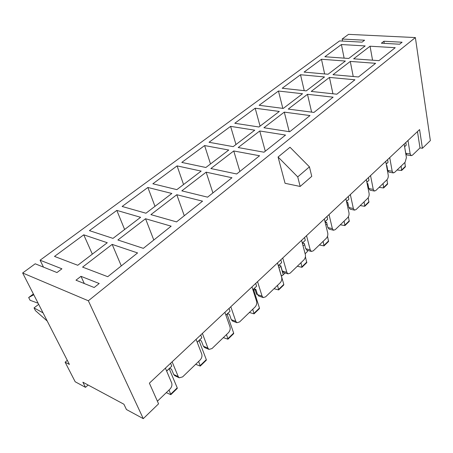 <?xml version="1.0" encoding="UTF-8"?>
<svg xmlns="http://www.w3.org/2000/svg" width="453" height="453" viewBox="0 0 453 453"><rect width="100%" height="100%" fill="white"/><g stroke="black" fill="none" stroke-linecap="round" stroke-linejoin="round"><path stroke-width="0.68" d="M84.309 283.538L80.968 276.324L99.196 283.51L94.173 287.508L75.979 280.192L80.968 276.324M43.482 267.123L40.09 260.209L61.908 268.81L56.965 272.547L35.198 263.793L22.65 272.978L69.4 364.422L65.124 362.19L75.187 381.766L85.487 387.343L88.114 385.022M342.553 41.07L342.145 39.032L364.603 40.226L362.06 42.146L339.586 40.906L40.09 260.209M407.983 140.475L410.175 153.98L411.256 155.645L412.4 155.22L419.988 147.905L422.428 148.273L430.35 140.6L415.373 37.571L348.538 34.354L342.145 39.032M85.487 387.343L82.888 382.213L123.912 404.229L126.449 409.529L143.278 418.646L88.346 300.781L22.65 272.978M381.381 43.211L383.906 41.251L402.094 42.214L399.586 44.213L381.381 43.211M77.752 265.271L107.282 242.734L83.748 234.818L54.502 256.415L77.752 265.271M112.99 238.38L140.606 217.304L116.823 210.396L89.411 230.634L112.99 238.38M145.951 213.221L171.84 193.471L147.871 187.463L122.129 206.472L145.951 213.221M176.851 189.643L201.16 171.092L177.083 165.889L152.865 183.776L176.851 189.643M205.877 167.491L228.754 150.034L204.614 145.56L181.783 162.417L205.877 167.491M233.193 146.647L254.756 130.192L230.6 126.364L209.048 142.282L233.193 146.647M258.946 126.993L279.308 111.455L255.175 108.216L234.79 123.273L258.946 126.993M283.267 108.437L302.525 93.737L278.448 91.03L259.144 105.289L283.267 108.437M306.268 90.877L324.512 76.959L300.52 74.734L282.208 88.256L306.268 90.877M328.063 74.247L345.362 61.042L321.477 59.258L304.088 72.101L328.063 74.247M348.736 58.471L365.169 45.929L341.409 44.536L324.869 56.75L348.736 58.471M137.576 252.933L112.168 244.382L82.588 267.111L107.746 276.698L137.576 252.933M171.16 226.177L145.543 218.737L117.888 239.988L143.335 248.346L171.16 226.177M202.553 201.172L176.806 194.716L150.894 214.626L176.54 221.896L202.553 201.172M231.964 177.746L206.149 172.168L181.823 190.86L207.587 197.163L231.964 177.746M259.569 155.753L233.742 150.962L210.866 168.544L236.687 173.98L259.569 155.753M285.537 135.068L259.745 130.979L238.187 147.548L264.008 152.214L285.537 135.068M310.005 115.572L284.286 112.123L263.935 127.763L289.716 131.738L310.005 115.572M333.102 97.174L307.485 94.298L288.244 109.082L313.952 112.435L333.102 97.174M354.937 79.779L329.456 77.418L311.234 91.421L336.828 94.207L354.937 79.779M375.616 63.312L350.282 61.415L333 74.688L358.465 76.976L375.616 63.312M395.22 47.69L370.056 46.217L353.646 58.828L378.957 60.651L395.22 47.69M415.373 37.571L88.346 300.781M384.263 43.369L383.906 41.251M404.88 148.386L405.78 153.29L410.175 153.98M389.733 157.599L392.179 171.257L393.289 172.904L394.54 172.446L405.124 162.242L406.409 157.593L404.167 144.06M386.471 165.47L386.845 165.532L387.745 170.475L392.179 171.257M370.548 175.611L373.261 189.422L374.393 191.041L375.78 190.549L386.902 179.818C388 178.55 388.442 176.964 388.221 175.056L385.724 161.364M367.094 183.403L367.802 183.539L368.799 188.539L373.261 189.422M350.339 194.569L353.357 208.533L354.501 210.124L356.041 209.592L367.745 198.301C368.895 196.976 369.348 195.345 369.099 193.414L366.324 179.569M346.664 202.253L347.757 202.491L348.867 207.542L353.357 208.533M329.037 214.563L332.377 228.669L333.533 230.232L335.243 229.66L347.576 217.757C348.787 216.37 349.252 214.694 348.974 212.74L345.894 198.748M325.095 222.089L326.636 222.457L327.864 227.565L332.377 228.669M306.539 235.679L310.237 249.926L311.404 251.443L313.3 250.826L326.319 238.267C327.593 236.811 328.074 235.09 327.757 233.108L324.342 218.975M302.508 243.04L304.348 243.533L305.707 248.686L310.237 249.926M282.751 258.006L286.845 272.383L288 273.855L290.118 273.187L303.872 259.914C305.22 258.386 305.718 256.619 305.356 254.609L301.579 240.339M278.946 265.248L280.798 265.803L282.293 271.002L286.845 272.383M257.553 281.658L262.077 296.16L263.221 297.57L265.588 296.851L280.152 282.802C281.573 281.194 282.083 279.371 281.681 277.344L277.496 262.938M254.014 288.759L255.866 289.376L257.519 294.62L262.077 296.16M230.809 306.749L235.82 321.37L236.93 322.712L239.592 321.936L255.028 307.038C256.534 305.339 257.061 303.465 256.608 301.415L251.981 286.885M227.582 313.68L229.433 314.365L231.262 319.648L235.82 321.37M202.389 333.425L207.933 348.142L208.997 349.405L211.987 348.567L228.386 332.745C229.977 330.95 230.52 329.02 230.016 326.941L224.898 312.304M199.507 340.146L201.359 340.911L203.38 346.228L207.933 348.142M172.117 361.834L178.256 376.63L179.258 377.802L182.621 376.89L200.067 360.061C201.761 358.164 202.327 356.166 201.761 354.07L196.092 339.337M169.643 368.306L171.483 369.161L173.714 374.506L178.256 376.63M157.406 401.216L169.926 389.138C171.732 387.128 172.31 385.067 171.676 382.949L165.407 368.136M407.004 154.971L405.78 153.29M389.008 172.146L387.745 170.475M370.09 190.186L368.799 188.539M350.18 209.167L348.867 207.542M329.201 229.161L327.864 227.565M307.055 250.249L305.707 248.686M283.646 272.525L282.293 271.002M258.856 296.092L257.519 294.62M232.57 321.064L231.262 319.648M204.643 347.576L203.38 346.228M174.909 375.764L173.714 374.506M304.376 243.646L302.423 243.119M326.721 222.802L325.175 222.429M347.876 203.023L346.783 202.785M367.938 184.229L367.23 184.094M386.998 166.359L386.624 166.296M422.428 148.273L419.586 129.586L149.382 383.17L158.573 403.833L143.278 418.646M285.067 183.295L278.08 157.01L290.028 147.265L309.439 166.851L311.755 176.353L300.163 186.46L285.067 183.295M372.553 60.187L370.056 46.217M353.227 76.506L350.282 61.415M332.932 93.782L329.456 77.418M311.619 112.129L307.485 94.298M289.218 131.659L284.286 112.123M265.294 151.189L259.745 130.979M239.869 171.444L233.742 150.962M212.91 192.921L206.149 172.168M184.275 215.736L176.806 194.716M153.794 240.011L145.543 218.737M121.296 265.9L112.168 244.382M344.116 58.137L341.409 44.536M324.642 73.941L321.477 59.258M304.235 90.657L300.52 74.734M282.831 108.375L278.448 91.03M260.073 126.132L255.175 108.216M235.973 144.524L230.6 126.364M210.509 163.958L204.614 145.56M183.55 184.53L177.083 165.889M154.977 206.336L147.871 187.463M124.626 229.501L116.823 210.396M92.338 254.144L83.748 234.818M419.988 147.905L417.468 131.574M278.08 157.01L297.729 176.897L309.439 166.851M297.729 176.897L300.163 186.46M67.31 360.339L65.124 362.19M379.093 187.355L383.64 187.955L383.068 183.522M383.64 187.955L387.547 184.156L386.992 179.728M386.205 164.02L388.068 162.265L386.222 164.111M388.068 162.265L387.587 159.615M367.711 186.494L368.323 186.166M47.225 321.052L35.436 310.622L34.037 307.921L38.499 304.478L38.845 304.659M34.037 307.921L43.029 312.842M38.109 303.216L30.091 300.282L28.669 297.53L33.392 293.991M28.669 297.53L33.777 294.744M397.094 169.988L401.618 170.492L401.126 166.098M401.618 170.492L405.339 166.874L404.863 162.491M404.597 146.681L406.239 145.136L404.614 146.772M406.239 145.136L405.809 142.514M387.083 168.822L387.451 168.856M360.186 205.594L364.756 206.296L364.093 201.823M364.756 206.296L368.867 202.304L368.204 197.751M366.862 182.253L368.963 180.271L366.879 182.344M368.963 180.271L368.431 177.593M347.321 205.237L348.255 204.75M340.305 224.773L344.897 225.588L344.138 221.075M344.897 225.588L349.223 221.387L348.414 216.574M346.488 201.46L348.855 199.229L346.511 201.551M348.855 199.229L348.261 196.523M305.124 253.731L307.468 251.483L305.135 253.771M307.468 251.483L307.151 250.277M325.781 224.937L327.072 224.28M319.382 244.96L323.986 245.9L323.119 241.347M323.986 245.9L328.544 241.477L327.53 236.239M325.005 221.715L327.655 219.212L325.028 221.806M327.655 219.212L327.004 216.472M285.113 272.972L282.321 275.651L281.16 275.288M285.067 272.961L283.227 274.722L280.866 266.54M302.989 245.668L304.693 244.835M283.227 274.722L282.321 275.651M297.321 266.239L301.936 267.315L300.951 262.734M301.936 267.315L306.743 262.649L305.424 256.715M302.31 243.108L305.282 240.305L302.338 243.199M305.282 240.305L304.558 237.536M255.107 289.614L256.574 294.235L257.497 294.546M278.889 267.463L280.99 266.477M274.031 288.708L278.652 289.937L277.536 285.322M278.652 289.937L283.731 285.005L283.805 284.393L278.397 265.769M278.306 265.73L281.63 262.598L278.335 265.826M281.63 262.598L280.832 259.807M253.782 290.203L255.741 289.337M249.405 312.468L254.025 313.855L252.768 309.223M254.025 313.855L259.399 308.64L259.45 308.034L253.482 289.257M252.876 289.705L256.591 286.205L252.91 289.801M256.591 286.205L255.707 283.385M227.083 314.184L227.955 313.821M223.329 337.621L227.938 339.201L226.523 334.541M227.938 339.201L233.635 333.668L233.663 333.068L227.078 314.156M225.888 315.146L230.033 311.239L225.922 315.243M230.033 311.239L229.054 308.402M195.662 364.308L200.254 366.086L198.663 361.42M200.254 366.086L206.302 360.214L206.308 359.625L199.031 340.594M197.191 342.196L201.811 337.842L197.231 342.292M201.811 337.842L200.73 334.982M166.268 392.672L170.826 394.676L169.037 389.999M170.826 394.676L177.259 388.425L177.231 387.847L169.201 368.725M166.625 371.013L171.778 366.16L166.664 371.115M171.778 366.16L170.577 363.283M387.694 183.544L383.782 187.338M405.497 166.262L401.771 169.881M369.002 201.693L364.892 205.679M349.342 220.77L345.016 224.971M328.651 240.86L324.093 245.283M306.834 262.038L302.026 266.704M283.805 284.393L278.725 289.325M259.45 308.034L254.076 313.255M233.663 333.068L227.961 338.601M206.308 359.625L200.254 365.497M177.231 387.847L170.792 394.099M411.256 155.645L406.868 154.949M393.289 172.904L388.861 172.117M374.393 191.041L369.937 190.158M354.501 210.124L350.016 209.133M333.533 230.232L329.025 229.116M311.404 251.443L306.874 250.198M288 273.855L283.453 272.468M263.221 297.57L258.663 296.024M236.93 322.712L232.372 320.99M208.997 349.405L204.445 347.491M179.258 377.802L174.722 375.673"/></g></svg>
